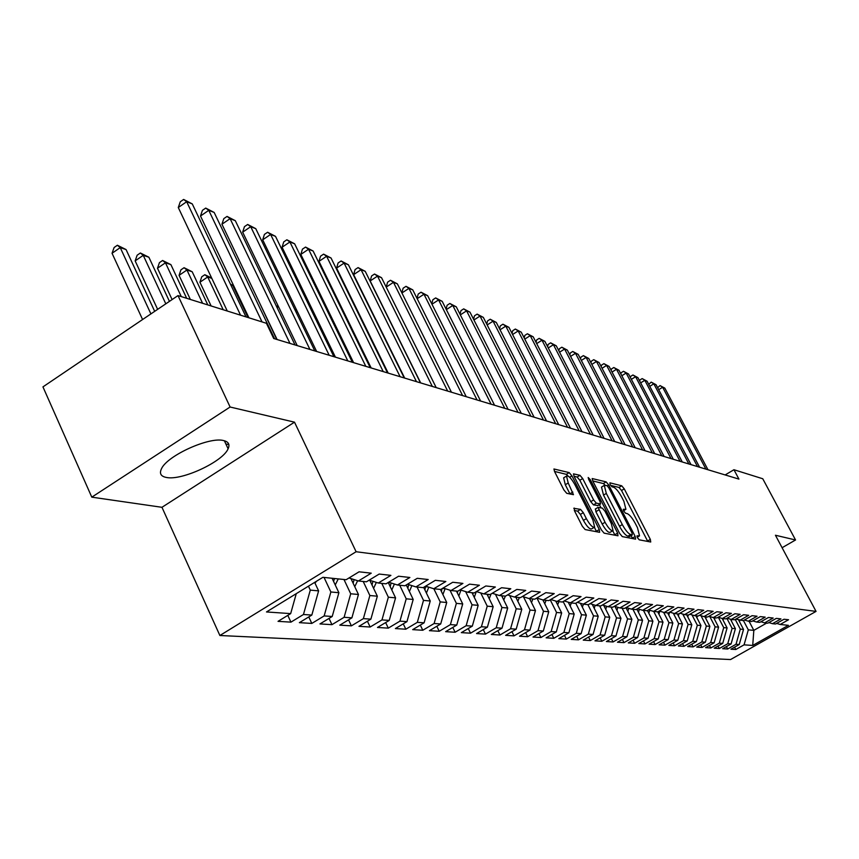 <?xml version="1.0" encoding="UTF-8"?>
<svg xmlns="http://www.w3.org/2000/svg" width="859" height="859" viewBox="0 0 859 859"><rect width="100%" height="100%" fill="white"/><g stroke="black" fill="none" stroke-linecap="round" stroke-linejoin="round"><path stroke-width="1.29" d="M637.432 537.67L639.236 539.828L650.725 542.008L650.327 539.388L624.257 488.868L621.723 485.807L609.911 482.833L610.137 484.616L611.952 486.795L613.498 487.182C615.946 488.256 618.684 491.563 621.712 497.082L623.892 501.312L625.921 509.323L623.29 509.28L623.741 511.051L625.545 513.22L627.07 513.553C629.497 514.573 632.235 517.859 635.273 523.399L637.475 527.673L639.525 535.866L636.981 535.866L637.432 537.67M166.453 477.464C181.797 480.836 222.9 461.691 228.107 448.795C230.072 444.468 228.548 441.719 223.523 440.549C209.263 436.597 167.29 455.603 161.513 468.692C159.183 473.47 160.826 476.401 166.453 477.464M574.22 508.056L574.499 510.826L582.338 526.256L585.14 529.563L599.625 532.312L599.303 529.531L571.944 475.875L569.195 472.611L553.937 468.982L554.56 471.559L563.934 490.006L566.736 493.324L573.447 494.666L568.207 482.983L566.532 476.079C568.454 475.371 571.224 478.195 574.864 484.573L592.903 519.963L594.611 527.115C592.689 527.78 589.94 524.956 586.353 518.643L583.315 512.673L580.534 509.387L573.801 508.303M230.105 407.016L91.795 497.157L161.964 507.304L294.508 422.166L230.105 407.016L178.006 295.582L266.419 323.285L273.699 338.5L738.933 479.107L733.94 469.733L725.146 474.941M294.508 422.166L356.109 551.736L816.05 611.393L730.547 659.551L219.883 635.51L356.109 551.736M782.098 547.72L795.552 539.978L775.441 535.243L816.05 611.393M795.552 539.978L762.76 478.753L733.94 469.733M619.65 533.46L622.303 536.617L635.574 539.13L635.198 536.467L608.741 485.013L606.143 481.888L592.173 478.549L592.807 481.051L619.65 533.46M617.986 535.791L604.124 533.16L601.407 529.939L574.102 476.412L573.479 473.867L579.975 475.317L582.681 478.538L593.623 499.949L596.318 503.159L600.591 503.954L599.958 501.388L588.63 479.258L588.19 477.497L590.294 479.676L617.632 533.074L617.986 535.791M739.492 621.691L739.889 620.327L748.694 615.302L743.583 614.733L734.692 619.79L731.213 619.425L740.136 614.346L734.907 613.755L725.919 618.877L722.344 618.512L731.374 613.369L726.005 612.768L716.921 617.954L713.26 617.578L722.387 612.36L716.878 611.748L707.698 616.998L703.94 616.612L713.163 611.329L707.526 610.706L698.227 616.021L694.383 615.624L703.714 610.277L697.927 609.632L688.521 615.023L684.569 614.615L694.018 609.192L688.07 608.537L678.567 614.002L674.508 613.584L684.054 608.086L677.955 607.399L668.334 612.939L664.168 612.51L673.832 606.948L667.572 606.239L657.833 611.855L653.559 611.415L663.331 605.767L656.899 605.058L647.052 610.749L642.65 610.298L652.55 604.564L645.925 603.834L635.961 609.6L631.44 609.138L641.458 603.329L634.651 602.567L624.568 608.43L619.908 607.947L630.055 602.052L623.054 601.279L612.843 607.216L608.054 606.722L618.319 600.752L611.125 599.947L600.774 605.971L595.856 605.466L606.25 599.399L598.841 598.573L588.361 604.693L583.293 604.167L593.827 598.014L586.192 597.166L575.573 603.372L570.355 602.835L581.017 596.586L573.157 595.706L562.409 602.019L557.029 601.461L567.831 595.115L559.724 594.203L548.826 600.613L543.285 600.044L554.238 593.59L545.873 592.656L534.835 599.174L529.112 598.583L540.204 592.034L531.581 591.067L520.393 597.681L514.487 597.08L525.729 590.412L516.828 589.424L505.489 596.146L499.39 595.523L510.794 588.748L501.592 587.717L490.092 594.557L483.8 593.913L495.353 587.019L485.85 585.967L474.189 592.925L467.683 592.248L479.408 585.247L469.572 584.141L457.75 591.228L451.018 590.53L462.915 583.401L452.747 582.262L440.742 589.467L433.784 588.748L445.842 581.5L435.32 580.319L423.143 587.653L415.928 586.912L428.179 579.524L417.27 578.311L404.922 585.774L397.449 585L409.872 577.484L398.576 576.217L386.035 583.83L378.282 583.025L390.899 575.369L379.184 574.059L366.449 581.811L358.418 580.985L371.228 573.168L359.062 571.815L346.134 579.718L322.887 577.312L266.483 611.952L290.675 613.616L296.269 593.655M735.895 619.103L743.26 620.67L752.054 615.678L757.047 616.236L748.307 621.186L751.625 621.529L760.333 616.601L765.197 617.138L756.554 622.045L759.796 622.378L768.408 617.503L773.164 618.029L764.607 622.872L767.774 623.194L776.3 618.383L780.938 618.899L772.477 623.688L775.57 623.999L784.009 619.242L788.541 619.747L780.165 624.472L788.422 625.331L752.72 645.442L744.066 644.851L748.318 629.862L743.454 620.563M734.574 647.16L735.798 649.511L744.066 644.851M735.798 649.511L730.934 649.211L739.245 644.518L736.002 644.293L740.308 629.132L735.261 619.468M726.403 646.602L727.648 649.017L736.002 644.293M727.648 649.017L722.677 648.706L731.073 643.96L727.756 643.724L732.104 628.391L726.875 618.34M718.038 646.032L719.316 648.502L727.756 643.724M719.316 648.502L714.226 648.191L722.72 643.38L719.316 643.144L723.718 627.628L718.339 617.288M709.48 645.442L710.79 647.976L719.316 643.144M710.79 647.976L705.572 647.654L714.151 642.79L710.672 642.553L715.128 626.845L709.759 616.504M700.719 644.841L702.061 647.439L710.672 642.553M702.061 647.439L696.724 647.106L705.389 642.188L701.824 641.941L706.334 626.05L700.976 615.71M691.753 644.218L693.116 646.891L701.824 641.941M693.116 646.891L687.651 646.548L696.413 641.566L692.762 641.319L697.325 625.234L691.989 614.894M682.561 643.584L683.968 646.322L692.762 641.319M683.968 646.322L678.363 645.979L687.221 640.932L683.474 640.674L688.091 624.396L682.765 614.067M673.145 642.94L674.583 645.753L683.474 640.674M674.583 645.753L668.839 645.399L677.794 640.288L673.961 640.019L678.631 623.537L673.327 613.219M663.492 642.274L664.963 645.152L673.961 640.019M664.963 645.152L659.078 644.798L668.13 639.622L664.2 639.354L668.936 622.657L663.642 612.349M653.602 641.587L655.106 644.551L664.2 639.354M655.106 644.551L649.071 644.175L658.23 638.935L654.193 638.656L658.982 621.755L653.71 611.436M643.455 640.878L645.002 643.928L654.193 638.656M645.002 643.928L638.817 643.552L648.073 638.237L643.928 637.947L648.781 620.832L643.445 610.373M633.051 640.159L634.629 643.294L643.928 637.947M634.629 643.294L628.283 642.897L637.646 637.518L633.394 637.228L638.301 619.876L632.922 609.289M622.367 639.418L623.988 642.639L633.394 637.228M623.988 642.639L617.471 642.231L626.941 636.777L622.582 636.487L627.553 618.899L622.109 608.172M611.404 638.656L613.068 641.963L622.582 636.487M613.068 641.963L606.379 641.555L615.957 636.025L611.479 635.714L616.515 617.9L611.017 607.034M600.14 637.861L601.848 641.276L611.479 635.714M601.848 641.276L594.976 640.846L604.672 635.252L600.065 634.93L605.176 616.869L599.614 605.853M588.576 637.056L590.326 640.567L600.065 634.93M590.326 640.567L583.261 640.127L593.075 634.447L588.34 634.125L593.515 615.817L587.9 604.65M576.679 636.218L578.494 639.837L588.34 634.125M578.494 639.837L571.224 639.386L581.146 633.631L576.292 633.298L581.532 614.722L575.777 603.254M564.46 635.359L566.317 639.085L576.292 633.298M566.317 639.085L558.844 638.624L568.894 632.782L563.891 632.439L569.216 613.605L563.182 601.558M551.897 634.479L553.797 638.312L563.891 632.439M553.797 638.312L546.12 637.84L556.288 631.913L551.134 631.558L556.535 612.456L550.222 599.797M538.958 633.566L540.923 637.528L551.134 631.558M540.923 637.528L533.01 637.034L543.307 631.021L538.013 630.656L543.479 611.275L536.918 598.047M525.654 632.621L527.662 636.712L538.013 630.656M527.662 636.712L519.523 636.208L529.949 630.098L524.495 629.722L530.046 610.051L523.496 596.822M511.943 631.644L514.015 635.864L524.495 629.722M514.015 635.864L505.629 635.349L516.195 629.153L510.568 628.767L516.205 608.795L509.677 595.566M497.823 630.646L499.959 635.005L510.568 628.767M499.959 635.005L491.316 634.468L502.01 628.176L496.223 627.779L501.935 607.506L495.428 594.267M483.273 629.604L485.464 634.114L496.223 627.779M485.464 634.114L476.562 633.566L487.397 627.167L481.416 626.759L487.225 606.164L480.75 592.946M468.262 628.53L470.528 633.19L481.416 626.759M470.528 633.19L461.337 632.632L472.321 626.136L466.158 625.706L472.042 604.79L465.61 591.593M452.79 627.424L455.12 632.245L466.158 625.706M455.12 632.245L445.638 631.666L456.763 625.062L450.395 624.622L456.376 603.372L449.987 590.208M436.812 626.265L439.217 631.268L450.395 624.622M439.217 631.268L429.425 630.667L440.699 623.956L434.128 623.505L440.205 601.901L433.849 588.759M420.309 625.084L422.789 630.259L434.128 623.505M422.789 630.259L412.674 629.636L424.11 622.807L417.324 622.346L423.498 600.387L417.066 587.03M403.268 623.849L405.824 629.207L417.324 622.346M405.824 629.207L395.376 628.573L406.962 621.626L399.94 621.143L406.221 598.82L399.714 585.237M385.648 622.56L388.289 628.133L399.94 621.143M388.289 628.133L377.477 627.467L389.234 620.413L381.976 619.908L388.354 597.198L381.772 583.39M367.416 621.24L370.154 627.016L381.976 619.908M370.154 627.016L358.965 626.329L370.884 619.146L363.368 618.63L369.864 595.523L363.196 581.468M348.561 619.854L351.385 625.857L363.368 618.63M351.385 625.857L339.799 625.148L351.9 617.836L344.115 617.299L350.708 593.784L343.965 579.492M329.029 618.416L331.95 624.665L344.115 617.299M331.95 624.665L319.956 623.924L332.218 616.483L324.154 615.924L330.865 591.98L324.036 577.431M308.789 616.923L311.806 623.43L324.154 615.924M311.806 623.43L299.372 622.657L311.828 615.076L303.463 614.496L310.292 590.112L308.456 586.171M287.808 615.377L290.933 622.141L303.463 614.496M290.933 622.141L278.037 621.347L290.675 613.616M358.418 580.985L349.012 577.957M225.874 443.985L228.859 444.597M378.282 583.025L369.22 580.126M310.292 590.112L318.614 590.874L314.641 582.381M311.828 615.076L318.614 590.874M397.449 585L388.697 582.209M330.865 591.98L338.886 592.71L332.1 578.268M332.218 616.483L338.886 592.71M415.928 586.912L407.488 584.217M350.708 593.784L358.45 594.482L350.923 578.569M351.9 617.836L358.45 594.482M433.784 588.748L425.624 586.16M369.864 595.523L377.337 596.2L369.778 580.297M370.884 619.146L377.337 596.2M451.018 590.53L443.147 588.028M388.354 597.198L395.569 597.853L388.236 582.499M389.234 620.413L395.569 597.853M467.683 592.248L460.07 589.843M406.221 598.82L413.2 599.453L406.253 584.968M406.962 621.626L413.2 599.453M483.8 593.913L476.434 591.583M423.498 600.387L430.241 600.999L423.659 587.341M424.11 622.807L430.241 600.999M499.39 595.523L492.261 593.268M440.205 601.901L446.734 602.492L440.409 589.435M440.699 623.956L446.734 602.492M514.487 597.08L507.583 594.9M456.376 603.372L462.711 603.941L456.451 591.089M456.763 625.062L462.711 603.941M529.112 598.583L522.422 596.479M472.042 604.79L478.173 605.348L471.988 592.689M472.321 626.136L478.173 605.348M543.285 600.044L536.8 598.014M487.225 606.164L493.163 606.712L487.053 594.245M487.397 627.167L493.163 606.712M557.029 601.461L550.737 599.496M501.935 607.506L507.69 608.022L501.656 595.749M502.01 628.176L507.69 608.022M570.355 602.835L564.256 600.935M516.205 608.795L521.789 609.299L515.819 597.209M516.195 629.153L521.789 609.299M583.293 604.167L577.366 602.32M530.046 610.051L535.468 610.545L529.563 598.626M529.949 630.098L535.468 610.545M595.856 605.466L590.101 603.673M543.479 611.275L548.751 611.748L542.856 599.915M543.307 631.021L548.751 611.748M608.054 606.722L602.47 604.994M556.535 612.456L561.646 612.918L555.73 601.053M556.288 631.913L561.646 612.918M619.908 607.947L614.486 606.261M569.216 613.605L574.188 614.056L568.229 602.17M568.894 632.782L574.188 614.056M631.44 609.138L626.157 607.506M581.532 614.722L586.364 615.162L580.394 603.265M581.146 633.631L586.364 615.162M642.65 610.298L637.518 608.709M593.515 615.817L598.218 616.236L592.227 604.339M593.075 634.447L598.218 616.236M653.559 611.415L648.556 609.869M605.176 616.869L609.75 617.288L603.737 605.38M604.672 635.252L609.75 617.288M664.168 612.51L659.304 611.007M616.515 617.9L620.96 618.308L614.937 606.4M615.957 636.025L620.96 618.308M674.508 613.584L669.773 612.123M627.553 618.899L631.891 619.296L625.953 607.614M626.941 636.777L631.891 619.296M684.569 614.615L679.963 613.197M638.301 619.876L642.532 620.262L636.841 609.095M637.646 637.518L642.532 620.262M694.383 615.624L689.884 614.249M648.781 620.832L652.894 621.197L647.439 610.524M648.073 638.237L652.894 621.197M703.94 616.612L699.559 615.269M658.982 621.755L662.998 622.12L657.736 611.844M658.23 638.935L662.998 622.12M713.26 617.578L708.986 616.268M668.936 622.657L672.844 623.011L667.636 612.875M668.13 639.622L672.844 623.011M722.344 618.512L718.178 617.234M678.631 623.537L682.443 623.881L677.289 613.863M677.794 640.288L682.443 623.881M731.213 619.425L727.144 618.179M688.091 624.396L691.806 624.729L686.706 614.84M687.221 640.932L691.806 624.729M697.325 625.234L700.955 625.556L695.897 615.785M696.413 641.566L700.955 625.556M748.307 621.186L744.431 620.005M706.334 626.05L709.878 626.372L704.874 616.708M705.389 642.188L709.878 626.372M756.554 622.045L752.774 620.885M715.128 626.845L718.586 627.156L713.636 617.61M714.151 642.79L718.586 627.156M764.607 622.872L760.913 621.744M723.718 627.628L727.101 627.929L722.172 618.459M722.72 643.38L727.101 627.929M772.477 623.688L768.869 622.582M732.104 628.391L735.411 628.691L730.461 619.199M731.073 643.96L735.411 628.691M780.165 624.472L776.633 623.398M740.308 629.132L743.529 629.422L738.568 619.93M739.245 644.518L743.529 629.422M178.006 295.582L42.95 386.883L91.795 497.157M161.964 507.304L219.883 635.51M749.059 621.272L753.826 630.356L766.679 623.086M748.318 629.862L753.826 630.356L752.72 645.442M647.783 541.449L621.529 490.5L618.995 487.44L610.566 485.346M605.004 485.11L603.372 483.563L592.731 480.922M632.611 538.572L631.107 535.608M632.278 534.856L632.02 532.999L608.763 487.751L606.937 485.56L604.296 485.41L606.314 493.42L622.303 524.57C625.416 530.239 628.197 533.568 630.656 534.545L632.278 534.856L629.701 536.381M601.998 486.795L601.504 487.085L603.512 495.106L606.314 493.42M629.464 536.521L627.843 536.209C625.373 535.232 622.592 531.914 619.489 526.245L603.512 495.106M574.027 476.273L577.13 477.035L579.975 475.317M597.81 505.522L593.451 504.877L590.756 501.667L579.836 480.267L577.13 477.035M599.389 504.673L601.01 507.841M612.746 530.798L614.776 534.77L617.632 533.074M605.047 522.293C608.526 528.425 611.189 531.195 613.025 530.594L611.318 523.571L605.047 511.33L602.374 508.141L598.1 507.368L605.047 522.293L602.17 524.011C605.649 530.132 608.312 532.902 610.158 532.301L612.617 530.841M595.555 508.99L595.878 511.674L598.744 509.967M602.17 524.011L595.878 511.674M594.149 527.383L591.679 528.854C589.757 529.52 587.008 526.707 583.422 520.393L580.383 514.423L577.613 511.148L574.327 510.461M564.148 477.529L563.633 477.84L565.297 484.744L568.207 482.983M570.043 494.075L565.297 484.744M568.132 476.069L566.317 474.351L554.495 471.419M596.618 531.742L594.374 527.308M705.905 469.121L662.643 387.269L664.812 388.118L707.977 469.744M657.618 387.688L660.023 385.573L662.643 387.269L658.681 389.696M660.023 385.573L664.812 388.118M731.363 620.928L731.793 619.489M723.053 620.144L723.503 618.63M697.487 466.577L653.828 383.833L656.051 384.703L699.602 467.221M648.749 384.36L651.197 382.126L653.828 383.833L649.78 386.314M651.197 382.126L656.051 384.703M688.864 463.967L644.819 380.322L647.085 381.213L691.033 464.622M639.665 380.966L639.869 380.011L642.167 378.594L644.819 380.322L640.674 382.867M642.167 378.594L647.085 381.213M714.538 619.35L715.021 617.761M705.819 618.544L706.345 616.859M680.049 461.304L635.596 376.725L637.915 377.638L682.271 461.981M630.377 377.488L630.613 376.414L632.933 374.986L635.596 376.725L631.354 379.345M632.933 374.986L637.915 377.638M671.029 458.577L626.157 373.053L628.541 373.976L673.306 459.264M620.874 373.944L621.132 372.742L623.484 371.292L626.157 373.053L621.819 375.727M623.484 371.292L628.541 373.976M696.896 617.707L697.454 615.946M661.784 455.785L616.504 369.284L618.942 370.24L664.114 456.494M611.146 370.304L611.436 368.983L613.809 367.512L616.504 369.284L612.059 372.044M613.809 367.512L618.942 370.24M687.758 616.859L688.349 615.001M652.325 452.929L606.615 365.429L609.106 366.406L654.708 453.649M601.193 366.589L601.515 365.129L603.909 363.647L606.615 365.429L602.062 368.264M603.909 363.647L609.106 366.406M678.385 615.989L679.072 613.702M642.639 449.998L596.49 361.489L599.045 362.487L645.077 450.739M590.992 362.788L591.346 361.188L593.762 359.685L596.49 361.489L591.819 364.388M593.762 359.685L599.045 362.487M668.785 615.108L669.58 612.231M632.707 447.002L586.128 357.441L588.737 358.461L635.209 447.754M580.544 358.901L580.931 357.151L583.379 355.626L586.128 357.441L581.339 360.426M583.379 355.626L588.737 358.461M658.939 614.196L659.776 611.157M622.528 443.92L575.498 353.307L578.182 354.348L625.094 444.694M569.828 354.917L570.269 353.017L572.738 351.471L575.498 353.307L570.591 356.367M572.738 351.471L578.182 354.348M648.835 613.262L649.715 610.234M647.643 610.921L647.74 610.352M612.091 440.764L564.599 349.055L567.348 350.128L614.722 441.558M558.855 350.837L559.338 348.775L561.829 347.208L564.599 349.055L559.563 352.211M561.829 347.208L567.348 350.128M638.473 612.306L639.397 609.289M637.26 609.933L637.432 608.752M601.386 437.532L553.432 344.706L556.256 345.801L604.092 438.348M547.602 346.649L548.128 344.427L550.64 342.838L553.432 344.706L548.267 347.949M550.64 342.838L556.256 345.801M627.843 611.329L628.799 608.322M626.608 608.913L626.802 607.7M590.401 434.214L541.986 340.239L544.874 341.367L593.182 435.051M536.059 342.365L536.628 339.971L539.173 338.36L541.986 340.239L536.682 343.579M539.173 338.36L544.874 341.367M616.923 610.319L617.922 607.324M615.678 607.861L615.871 606.69M579.138 430.81L530.228 335.654L533.203 336.814L581.983 431.669M524.205 337.974L524.828 335.397L527.405 333.764L530.228 335.654L524.785 339.101M527.405 333.764L533.203 336.814M605.713 609.289L606.744 606.314M604.446 606.798L604.65 605.67M567.563 427.31L518.17 330.951L521.22 332.143L570.483 428.19M512.05 333.464L512.726 330.694L515.336 329.04L518.17 330.951L512.576 334.505M515.336 329.04L521.22 332.143M594.192 608.236L595.255 605.284M592.903 605.692L593.118 604.618M555.687 423.723L505.79 326.13L508.915 327.343L558.683 424.625M499.562 328.847L500.303 325.883L502.934 324.197L505.79 326.13L500.045 329.792M502.934 324.197L508.915 327.343M582.348 607.152L583.454 604.188M581.049 604.564L581.253 603.533M543.479 420.03L493.077 321.169L496.287 322.426L546.56 420.964M486.742 324.101L487.547 320.933L490.21 319.226L493.077 321.169L487.171 324.949M490.21 319.226L496.287 322.426M570.172 606.046L571.353 602.943M568.851 603.405L569.066 602.438M530.926 416.239L480.02 316.08L483.316 317.368L534.105 417.195M473.567 319.237L474.436 315.844L477.132 314.115L480.02 316.08L473.943 319.967M477.132 314.115L483.316 317.368M557.641 604.897L558.908 601.654M556.31 602.223L556.525 601.3M518.031 412.341L466.587 310.851L469.98 312.171L521.295 413.329M460.027 314.233L460.961 310.625L463.688 308.864L466.587 310.851L460.338 314.866M463.688 308.864L469.98 312.171M544.756 603.727L546.099 600.334M543.403 600.999L543.629 600.076M504.759 408.326L452.79 305.471L456.279 306.824L508.12 409.346M446.089 309.1L447.109 305.246L449.869 303.474L452.79 305.471L446.358 309.616M449.869 303.474L456.279 306.824M531.496 602.524L532.913 598.981M530.11 599.743L530.368 598.712M491.112 404.202L438.595 299.931L442.181 301.326L494.559 405.244M431.766 303.828L432.872 299.727L435.663 297.923L438.595 299.931L431.97 304.215M435.663 297.923L442.181 301.326M517.827 601.289L519.341 597.574M516.431 598.455L516.721 597.306M365.913 328.954L366.621 329.212M367.115 330.221L366.192 329.534M477.056 399.961L423.981 294.24L427.675 295.679L480.611 401.035M417.023 298.395L418.215 294.046L421.039 292.21L423.981 294.24L417.163 298.674M421.039 292.21L427.675 295.679M503.75 600.011L505.36 596.135M502.332 597.123L502.655 595.856M348.7 323.714L349.345 323.371M350.773 326.302L350.171 326.699M462.593 395.58L408.948 288.377L412.749 289.859L466.244 396.686M401.84 292.822L403.129 288.194L405.996 286.326L408.948 288.377L401.915 292.962M405.996 286.326L412.749 289.859M489.233 598.702L491.058 593.988M487.794 595.759L488.17 594.364M331.295 319.065L332.089 318.549M333.56 321.556L332.766 322.071M474.265 597.349L476.283 591.668M472.804 594.353L473.223 592.817M313.428 314.512L314.308 313.653M315.779 316.692L314.802 317.336M458.824 595.963L460.95 590.122M457.342 592.903L457.815 591.185M297.429 311.72L296.237 312.504M295.517 311.012L296.13 309.015M442.879 594.535L445.123 588.662M441.376 591.421L442.031 588.705M278.466 306.62L277.06 307.554M277.017 307.468L277.747 305.117M426.418 593.054L428.781 587.159M258.87 301.402L276.727 339.412M424.883 589.875L425.677 586.171M409.399 591.529L411.88 585.623M407.842 588.297L408.68 584.603M406.565 584.775L406.49 585.462M391.801 589.961L394.41 584.034M390.222 586.654L391.113 582.982M389.009 582.305L388.848 583.766M248.015 317.519L232.725 285.381L230.695 284.694M230.405 284.082L232.725 285.381M447.679 391.081L393.465 282.343L397.373 283.867L451.447 392.219M390.491 280.27L393.465 282.343L386.206 287.089L387.602 282.171L390.491 280.27L397.373 283.867M432.313 386.432L377.509 276.126L381.536 277.693L436.2 387.602M420.685 382.921L370.165 280.947L377.509 276.126L374.524 274.032L381.536 277.693M370.165 280.947L371.593 275.964L374.524 274.032M416.465 381.643L361.059 269.715L365.225 271.326L420.47 382.856M404.686 378.089L353.629 274.622L361.059 269.715L358.074 267.6L365.225 271.326M353.629 274.622L355.1 269.565L358.074 267.6M400.111 376.704L344.105 263.101L348.4 264.776L404.245 377.949M388.193 373.096L336.578 268.094L344.105 263.101L341.098 260.975L348.4 264.776M336.578 268.094L338.092 262.972L341.098 260.975M383.232 371.603L326.613 256.283L331.037 258.001L387.506 372.892M371.163 367.953L318.979 261.361L326.613 256.283L323.596 254.135L331.037 258.001M318.979 261.361L320.557 256.165L323.596 254.135M365.805 366.331L308.553 249.239L313.116 251.021L370.218 367.663M353.586 362.638L300.822 254.414L308.553 249.239L305.536 247.081L313.116 251.021M300.822 254.414L302.443 249.142L305.536 247.081M347.798 360.887L289.902 241.97L294.626 243.806L352.351 362.273M335.418 357.151L282.074 247.231L289.902 241.97L286.874 239.79L294.626 243.806M282.074 247.231L283.749 241.894L286.874 239.79M373.601 588.34L376.339 582.402M211.819 278.359L207.706 276.974L199.932 282.235L211.121 305.954M370.766 580.62L370.594 582.015M372.001 584.968L372.935 581.318M199.932 282.235L201.736 276.802L204.839 274.708L207.706 276.974L223.2 309.745M204.839 274.708L211.69 278.069M329.18 355.261L270.628 234.453L275.514 236.354L333.893 356.689M316.638 351.471L262.693 239.822L270.628 234.453L267.6 232.252L275.514 236.354M262.693 239.822L264.422 234.4L267.6 232.252M354.756 586.665L357.634 580.727M207.814 304.924L192.201 271.766L186.94 270.005L179.059 275.352L190.365 299.458M351.879 578.88L351.696 580.201M353.124 583.229L354.123 579.6M179.059 275.352L180.927 269.844L184.073 267.707L186.94 270.005L202.595 303.291M184.073 267.707L192.201 271.766M309.916 349.441L250.71 226.69L255.757 228.655L314.791 350.912M297.214 345.597L242.667 232.155L250.71 226.69L247.671 224.467L255.757 228.655M242.667 232.155L244.45 226.658L247.671 224.467M335.235 584.936L338.274 578.902M186.682 298.298L170.898 264.626L165.465 262.8L157.487 268.244L172.101 299.576M333.582 581.425L334.527 578.515M157.487 268.244L159.42 262.65L162.598 260.481L165.465 262.8L181.292 296.613M162.598 260.481L170.898 264.626M289.977 343.417L230.094 218.658L235.312 220.688L295.024 344.942M277.103 339.53L221.944 224.231L230.094 218.658L227.055 216.414L235.312 220.688M221.944 224.231L223.802 218.637L227.055 216.414M315.006 583.143L316.509 581.232M169.438 301.369L148.875 257.228L143.249 255.338L135.153 260.889L157.637 309.358M135.153 260.889L137.15 255.209L140.382 252.997L143.249 255.338L165.808 303.828M140.382 252.997L148.875 257.228M262.038 321.91L208.769 210.337L214.17 212.452L274.558 338.757M248.938 317.809L200.501 216.017L208.769 210.337L205.72 208.082L214.17 212.452M200.501 216.017L202.423 210.348L205.72 208.082M154.684 311.345L126.069 249.572L120.239 247.607L112.046 253.276L142.583 319.527M112.046 253.276L114.118 247.51L117.382 245.244L120.239 247.607L150.905 313.9M117.382 245.244L126.069 249.572M240.563 315.178L186.671 201.725L192.276 203.916L246.007 316.885M227.281 311.022L178.285 207.524L186.671 201.725L183.622 199.449L192.276 203.916M178.285 207.524L180.283 201.768L183.622 199.449M637.131 537.015L638.677 536.102M623.473 510.493L625.019 509.57M618.995 487.44L621.723 485.807M621.529 490.5L624.257 488.868M647.568 541.009L650.327 539.388M603.372 483.563L606.143 481.888M607.377 485.829L608.741 485.013M632.396 538.121L635.198 536.467M619.489 526.245L622.303 524.57M627.843 536.209L630.656 534.545M579.836 480.267L582.681 478.538M590.756 501.667L593.623 499.949M593.451 504.877L596.318 503.159M597.434 505.747L600.28 504.04M589.188 480.342L590.294 479.676M577.613 511.148L580.534 509.387M580.383 514.423L583.315 512.673M583.422 520.393L586.353 518.643M569.904 493.807L572.824 492.057M566.317 474.351L569.195 472.611M569.667 477.26L571.944 475.875M596.393 531.27L599.303 529.531M637.432 608.795L637.979 608.848M459.425 590.219L460.929 590.38M442.439 588.447L445.123 588.726M425.624 586.697L428.136 586.955M408.648 584.925L410.215 585.086M391.103 583.1L391.65 583.154M388.386 582.81L388.955 582.874M370.057 580.899L370.734 580.974M351.095 578.923L351.868 578.998M224.371 440.753L228.107 448.795M637.217 537.229L639.107 536.113M623.58 510.718L625.481 509.591M629.658 536.467L632.374 534.867M601.504 487.085L604.296 485.41M597.746 505.661L600.43 504.05M595.244 509.086L598.1 507.368M563.633 477.84L566.532 476.079"/></g></svg>
